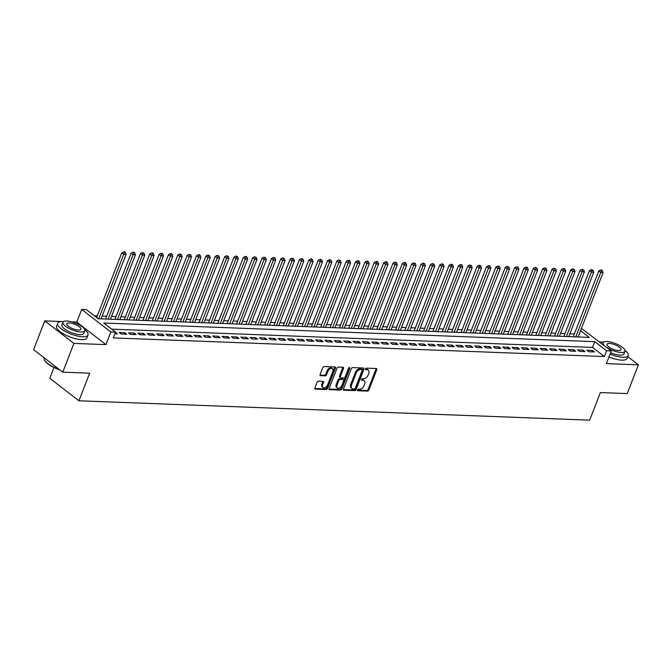 <?xml version="1.0" encoding="UTF-8"?>
<svg xmlns="http://www.w3.org/2000/svg" width="672" height="672" viewBox="0 0 672 672"><rect width="100%" height="100%" fill="white"/><g stroke="black" fill="none" stroke-linecap="round" stroke-linejoin="round"><path stroke-width="1.01" d="M357.454 389.911A0.89 0.58 127.7 0 0 357.79 390.726L367.542 391.096A1.277 0.823 127.7 0 0 368.903 390.004L376.782 369.684A1.277 0.823 127.7 0 0 376.648 368.642A1.277 0.823 127.7 0 0 376.303 368.525L366.551 368.147A0.89 0.58 127.7 0 0 365.938 369.734L367.198 369.776A4.091 2.638 127.7 0 1 368.298 370.154A4.091 2.638 127.7 0 1 368.735 373.506L368.08 375.194A4.091 2.638 127.7 0 1 363.737 378.697L362.477 378.647A0.89 0.58 127.7 0 0 361.864 380.226L363.124 380.276A4.091 2.638 127.7 0 1 364.224 380.654A4.091 2.638 127.7 0 1 364.661 383.998L364.006 385.694A4.091 2.638 127.7 0 1 359.663 389.197L358.403 389.147A0.89 0.58 127.7 0 0 357.454 389.911M318.436 381.158A1.277 0.823 127.7 0 0 317.083 382.25L314.866 387.954A1.277 0.823 127.7 0 0 315.008 388.996A1.277 0.823 127.7 0 0 315.353 389.113L326.18 389.525A1.277 0.823 127.7 0 0 327.541 388.433L335.42 368.113A1.277 0.823 127.7 0 0 335.286 367.072A1.277 0.823 127.7 0 0 334.942 366.954L324.106 366.542A1.277 0.823 127.7 0 0 322.753 367.634L320.082 374.522A1.277 0.823 127.7 0 0 320.216 375.564A1.277 0.823 127.7 0 0 320.561 375.682L325.198 375.858A1.277 0.823 127.7 0 0 326.55 374.766L327.877 371.347A3.419 2.201 127.7 0 1 332.422 368.743A3.419 2.201 127.7 0 1 332.791 371.54L327.6 384.913A3.419 2.201 127.7 0 1 323.056 387.526A3.419 2.201 127.7 0 1 322.686 384.728L323.551 382.494A1.277 0.823 127.7 0 0 323.417 381.452A1.277 0.823 127.7 0 0 323.072 381.335L318.436 381.158M62.748 372.162L33.6 349.633L44.755 320.88L73.903 343.409L62.748 372.162L89.645 373.178L78.935 400.781L589.655 420.16L600.356 392.566L627.245 393.582L638.4 364.829L606.362 363.619L611.268 350.969L606.589 350.792L604.363 356.538L113.291 337.907L115.517 332.153L110.846 331.976L81.698 309.448L86.369 309.624L98.188 318.755L589.26 337.394L580.558 330.666M73.903 343.409L105.941 344.627L110.846 331.976M343.426 389.038A1.277 0.823 127.7 0 0 343.56 390.079A1.277 0.823 127.7 0 0 343.904 390.197L354.74 390.608A1.277 0.823 127.7 0 0 356.093 389.516L363.972 369.197A1.277 0.823 127.7 0 0 363.838 368.155A1.277 0.823 127.7 0 0 363.493 368.038L352.657 367.626A1.277 0.823 127.7 0 0 351.305 368.718L343.426 389.038M340.46 390.071L329.624 389.659A1.277 0.823 127.7 0 1 329.28 389.542A1.277 0.823 127.7 0 1 329.146 388.492L337.025 368.172A1.277 0.823 127.7 0 1 338.386 367.08L343.022 367.256A1.277 0.823 127.7 0 1 343.367 367.374A1.277 0.823 127.7 0 1 343.501 368.424L340.301 376.664A1.277 0.823 127.7 0 0 340.444 377.706A1.277 0.823 127.7 0 0 340.788 377.824L343.862 377.941A1.277 0.823 127.7 0 0 345.215 376.849L348.541 368.273A0.89 0.58 127.7 0 1 349.826 368.315L341.813 388.979A1.277 0.823 127.7 0 1 340.46 390.071L339.671 389.458L329.053 389.054M638.4 364.829L627.757 356.605M588.832 351.75L594.443 351.968L592.469 350.44L586.858 350.23L588.832 351.75M579.474 351.397L585.085 351.607L583.12 350.087L577.508 349.877L579.474 351.397M570.125 351.044L575.736 351.254L573.762 349.734L568.151 349.516L570.125 351.044M560.767 350.683L566.378 350.902L564.413 349.381L558.802 349.163L560.767 350.683M551.418 350.33L557.029 350.549L555.055 349.02L549.444 348.81L551.418 350.33M542.06 349.978L547.672 350.188L545.706 348.667L540.095 348.457L542.06 349.978M532.711 349.625L538.322 349.835L536.348 348.314L530.737 348.096L532.711 349.625M523.354 349.264L528.965 349.482L526.999 347.962L521.38 347.743L523.354 349.264M513.996 348.911L519.616 349.121L517.642 347.6L512.03 347.39L513.996 348.911M504.647 348.558L510.258 348.768L508.292 347.248L502.673 347.038L504.647 348.558M495.289 348.205L500.9 348.415L498.935 346.895L493.324 346.676L495.289 348.205M485.94 347.844L491.551 348.062L489.577 346.534L483.966 346.324L485.94 347.844M476.582 347.491L482.194 347.701L480.228 346.181L474.617 345.971L476.582 347.491M467.233 347.138L472.844 347.348L470.87 345.828L465.259 345.618L467.233 347.138M457.876 346.786L463.487 346.996L461.521 345.475L455.91 345.257L457.876 346.786M448.526 346.424L454.138 346.643L452.164 345.114L446.552 344.904L448.526 346.424M439.169 346.072L444.78 346.282L442.814 344.761L437.203 344.551L439.169 346.072M429.82 345.719L435.431 345.929L433.457 344.408L427.846 344.198L429.82 345.719M420.462 345.366L426.073 345.576L424.108 344.056L418.496 343.837L420.462 345.366M411.104 345.005L416.724 345.223L414.75 343.694L409.139 343.484L411.104 345.005M401.755 344.652L407.366 344.862L405.401 343.342L399.781 343.132L401.755 344.652M392.398 344.299L398.009 344.509L396.043 342.989L390.432 342.779L392.398 344.299M383.048 343.946L388.66 344.156L386.686 342.636L381.074 342.418L383.048 343.946M373.691 343.585L379.302 343.804L377.336 342.275L371.725 342.065L373.691 343.585M364.342 343.232L369.953 343.442L367.979 341.922L362.368 341.712L364.342 343.232M354.984 342.88L360.595 343.09L358.63 341.569L353.018 341.359L354.984 342.88M345.635 342.527L351.246 342.737L349.272 341.216L343.661 340.998L345.635 342.527M336.277 342.166L341.888 342.384L339.923 340.855L334.312 340.645L336.277 342.166M326.928 341.813L332.539 342.023L330.565 340.502L324.954 340.292L326.928 341.813M317.57 341.46L323.182 341.67L321.216 340.15L315.605 339.94L317.57 341.46M308.213 341.107L313.832 341.317L311.858 339.797L306.247 339.578L308.213 341.107M298.864 340.746L304.475 340.964L302.509 339.436L296.89 339.226L298.864 340.746M289.506 340.393L295.126 340.603L293.152 339.083L287.54 338.873L289.506 340.393M280.157 340.04L285.768 340.25L283.802 338.73L278.183 338.512L280.157 340.04M270.799 339.679L276.41 339.898L274.445 338.377L268.834 338.159L270.799 339.679M261.45 339.326L267.061 339.545L265.087 338.016L259.476 337.806L261.45 339.326M252.092 338.974L257.704 339.184L255.738 337.663L250.127 337.453L252.092 338.974M242.743 338.621L248.354 338.831L246.38 337.31L240.769 337.092L242.743 338.621M233.386 338.26L238.997 338.478L237.031 336.958L231.42 336.739L233.386 338.26M224.036 337.907L229.648 338.125L227.674 336.596L222.062 336.386L224.036 337.907M214.679 337.554L220.29 337.764L218.324 336.244L212.713 336.034L214.679 337.554M205.33 337.201L210.941 337.411L208.967 335.891L203.356 335.672L205.33 337.201M195.972 336.84L201.583 337.058L199.618 335.538L193.998 335.32L195.972 336.84M186.614 336.487L192.234 336.706L190.26 335.177L184.649 334.967L186.614 336.487M177.265 336.134L182.876 336.344L180.911 334.824L175.291 334.614L177.265 336.134M167.908 335.782L173.519 335.992L171.553 334.471L165.942 334.253L167.908 335.782M158.558 335.42L164.17 335.639L162.196 334.118L156.584 333.9L158.558 335.42M149.201 335.068L154.812 335.278L152.846 333.757L147.235 333.547L149.201 335.068M139.852 334.715L145.463 334.925L143.489 333.404L137.878 333.194L139.852 334.715M130.494 334.362L136.105 334.572L134.14 333.052L128.528 332.833L130.494 334.362M121.145 334.001L126.756 334.219L124.782 332.69L119.171 332.48L121.145 334.001M604.363 356.538L592.544 347.407L111.644 329.154M115.441 332.354L117.398 333.858L114.895 333.766M574.342 333.976L569.856 333.808M564.992 333.623L560.498 333.446M555.635 333.262L551.149 333.094M546.286 332.909L541.792 332.741M536.928 332.556L532.434 332.388M527.579 332.203L523.085 332.027M518.221 331.842L513.727 331.674M508.872 331.489L504.378 331.321M499.514 331.136L495.02 330.968M490.165 330.784L485.671 330.607M480.808 330.422L476.314 330.254M471.45 330.07L466.964 329.902M462.101 329.717L457.607 329.549M452.743 329.364L448.258 329.188M443.394 329.003L438.9 328.835M434.036 328.65L429.542 328.482M424.687 328.297L420.193 328.129M415.33 327.944L410.836 327.768M405.98 327.583L401.486 327.415M396.623 327.23L392.129 327.062M387.274 326.878L382.78 326.71M377.916 326.525L373.422 326.348M368.567 326.164L364.073 325.996M359.209 325.811L354.715 325.643M349.852 325.458L345.366 325.282M340.502 325.105L336.008 324.929M331.145 324.744L326.659 324.576M321.796 324.391L317.302 324.223M312.438 324.038L307.944 323.862M303.089 323.677L298.595 323.509M293.731 323.324L289.237 323.156M284.382 322.972L279.888 322.804M275.024 322.619L270.53 322.442M265.675 322.258L261.181 322.09M256.318 321.905L251.824 321.737M246.96 321.552L242.474 321.384M237.611 321.199L233.117 321.023M228.253 320.838L223.768 320.67M218.904 320.485L214.41 320.317M209.546 320.132L205.052 319.964M200.197 319.78L195.703 319.603M190.84 319.418L186.346 319.25M181.49 319.066L176.996 318.898M172.133 318.713L167.639 318.545M162.784 318.36L158.29 318.184M153.426 317.999L148.932 317.831M144.068 317.646L139.583 317.478M134.719 317.293L130.225 317.125M125.362 316.94L120.876 316.764M116.012 316.579L111.518 316.411M106.655 316.226L102.161 316.058M97.306 315.874L94.307 315.756M579.096 337.008L578.332 336.42M53.962 367.483L49.787 378.252L78.935 400.781M105.941 344.627L76.784 322.098L71.854 321.905M62.017 321.535L44.755 320.88M76.784 322.098L81.698 309.448M581.44 328.406L611.268 350.969M602.196 342.031L599.584 341.93M606.589 350.792L594.779 341.653L103.706 323.022L115.517 332.153M592.544 347.407L594.779 341.653M592.469 350.44L591.923 351.868M583.12 350.087L582.565 351.515M573.762 349.734L573.208 351.162M564.413 349.381L563.858 350.801M555.055 349.02L554.501 350.448M545.706 348.667L545.152 350.095M536.348 348.314L535.794 349.742M526.999 347.962L526.445 349.381M517.642 347.6L517.087 349.028M508.292 347.248L507.738 348.676M498.935 346.895L498.38 348.323M489.577 346.534L489.031 347.962M480.228 346.181L479.674 347.609M470.87 345.828L470.316 347.256M461.521 345.475L460.967 346.903M452.164 345.114L451.609 346.542M442.814 344.761L442.26 346.189M433.457 344.408L432.902 345.836M424.108 344.056L423.553 345.484M414.75 343.694L414.196 345.122M405.401 343.342L404.846 344.77M396.043 342.989L395.489 344.417M386.686 342.636L386.14 344.064M377.336 342.275L376.782 343.703M367.979 341.922L367.433 343.35M358.63 341.569L358.075 342.997M349.272 341.216L348.718 342.636M339.923 340.855L339.368 342.283M330.565 340.502L330.011 341.93M321.216 340.15L320.662 341.578M311.858 339.797L311.304 341.216M302.509 339.436L301.955 340.864M293.152 339.083L292.597 340.511M283.802 338.73L283.248 340.158M274.445 338.377L273.89 339.797M265.087 338.016L264.541 339.444M255.738 337.663L255.184 339.091M246.38 337.31L245.826 338.738M237.031 336.958L236.477 338.377M227.674 336.596L227.119 338.024M218.324 336.244L217.77 337.672M208.967 335.891L208.412 337.319M199.618 335.538L199.063 336.958M190.26 335.177L189.706 336.605M180.911 334.824L180.356 336.252M171.553 334.471L170.999 335.899M162.196 334.118L161.65 335.538M152.846 333.757L152.292 335.185M143.489 333.404L142.934 334.832M134.14 333.052L133.585 334.48M124.782 332.69L124.228 334.118M364.224 380.654L363.434 380.041A4.091 2.638 127.7 0 0 362.334 379.672L363.124 380.276M361.469 379.638L362.334 379.672M368.298 370.154L367.508 369.55A4.091 2.638 127.7 0 0 366.408 369.172L367.198 369.776M365.534 369.138L366.408 369.172M357.395 390.13L366.761 390.491A1.277 0.823 127.7 0 0 368.113 389.39L375.992 369.079A1.277 0.823 127.7 0 0 376.093 368.516M343.325 389.6L353.951 390.004A1.277 0.823 127.7 0 0 355.303 388.912L363.182 368.592A1.277 0.823 127.7 0 0 363.283 368.029M354.337 388.996A0.89 0.58 127.7 0 0 355.286 388.223L362.208 370.39A0.89 0.58 127.7 0 0 361.872 369.575L360.536 369.524A4.091 2.638 127.7 0 0 356.202 373.027L351.473 385.216A4.091 2.638 127.7 0 0 351.91 388.567A4.091 2.638 127.7 0 0 353.01 388.945L354.337 388.996M361.46 369.264A0.89 0.58 127.7 0 0 361.082 368.97L361.872 369.575M351.91 388.567L351.12 387.954A4.091 2.638 127.7 0 1 350.683 384.611L355.412 372.414A4.091 2.638 127.7 0 1 359.755 368.92L361.082 368.97M340.444 377.706L339.654 377.101A1.277 0.823 127.7 0 1 339.52 376.051L342.712 367.811A1.277 0.823 127.7 0 0 342.812 367.248M339.671 389.458A1.277 0.823 127.7 0 0 341.032 388.366L349.037 367.71A0.89 0.58 127.7 0 0 349.07 367.634M336.991 385.216A3.419 2.201 127.7 0 0 337.352 388.013A3.419 2.201 127.7 0 0 341.897 385.4L343.728 380.688A1.277 0.823 127.7 0 0 343.594 379.638A1.277 0.823 127.7 0 0 343.249 379.52L340.175 379.403A1.277 0.823 127.7 0 0 338.814 380.503L336.991 385.216L336.202 384.602A3.419 2.201 127.7 0 0 336.563 387.4L337.352 388.013M343.594 379.638L342.804 379.033A1.277 0.823 127.7 0 0 342.46 378.916L343.249 379.52M336.202 384.602L338.024 379.89A1.277 0.823 127.7 0 1 339.385 378.798L342.46 378.916M323.056 387.526L322.266 386.912A3.419 2.201 127.7 0 1 321.896 384.115L322.762 381.889A1.277 0.823 127.7 0 0 322.862 381.326M332.422 368.743L331.632 368.13A3.419 2.201 127.7 0 0 327.088 370.742L327.877 371.347M319.981 375.085L324.408 375.253A1.277 0.823 127.7 0 0 325.76 374.153L327.088 370.742M314.773 388.517L325.399 388.92A1.277 0.823 127.7 0 0 326.752 387.828L334.631 367.508A1.277 0.823 127.7 0 0 334.732 366.946M578.113 336.966L603.095 272.563L600.76 272.479L598.794 270.95L573.258 336.781M601.448 270.547L602.389 270.589L601.6 269.976L600.659 269.942L601.448 270.547L600.76 272.479L575.778 336.882M602.389 270.589L603.095 272.563M598.794 270.95L600.659 269.942M610.067 354.077A16.271 5.2 21.2 0 0 622.852 357.269A16.271 5.2 21.2 0 0 628.177 355.538A16.271 5.2 21.2 0 0 624.968 350.314M603.725 342.073A16.271 5.2 21.2 0 0 603.154 342.04A16.271 5.2 21.2 0 0 600.029 342.275M608.95 356.958A16.271 5.2 21.2 0 0 621.734 360.142A16.271 5.2 21.2 0 0 627.06 358.411L628.177 355.538M607.001 347.668A11.718 3.746 21.2 0 0 621.121 352.489A11.718 3.746 21.2 0 0 624.952 351.246L623.927 353.892A11.718 3.746 -158.8 0 1 620.096 355.135A11.718 3.746 -158.8 0 1 610.588 352.716M624.952 351.246A11.718 3.746 21.2 0 0 619.282 345.307A11.718 3.746 21.2 0 0 606.942 341.527A11.718 3.746 21.2 0 0 603.103 342.77A11.718 3.746 21.2 0 0 604.489 345.727M609.462 343.476A7.552 2.411 21.2 0 0 606.992 344.282A7.552 2.411 21.2 0 0 610.646 348.104A7.552 2.411 21.2 0 0 618.601 350.54A7.552 2.411 21.2 0 0 621.071 349.742A7.552 2.411 21.2 0 0 617.408 345.912A7.552 2.411 21.2 0 0 609.462 343.476M63.546 321.577A16.271 5.2 21.2 0 0 62.975 321.544A16.271 5.2 21.2 0 0 57.649 323.274A16.271 5.2 21.2 0 0 65.537 331.523A16.271 5.2 21.2 0 0 82.673 336.773A16.271 5.2 21.2 0 0 87.998 335.042A16.271 5.2 21.2 0 0 84.79 329.809M57.649 323.274L56.54 326.147A16.271 5.2 21.2 0 0 64.42 334.396A16.271 5.2 21.2 0 0 81.556 339.646A16.271 5.2 21.2 0 0 86.881 337.915L87.998 335.042M84.773 330.75L83.748 333.396A11.718 3.746 -158.8 0 1 79.918 334.639A11.718 3.746 -158.8 0 1 67.578 330.859A11.718 3.746 -158.8 0 1 61.9 324.92L62.924 322.274A11.718 3.746 21.2 0 0 68.603 328.213A11.718 3.746 21.2 0 0 80.942 331.993A11.718 3.746 21.2 0 0 84.773 330.75A11.718 3.746 21.2 0 0 79.094 324.811A11.718 3.746 21.2 0 0 66.763 321.031A11.718 3.746 21.2 0 0 62.924 322.274M69.283 322.98A7.552 2.411 21.2 0 0 66.814 323.778A7.552 2.411 21.2 0 0 70.468 327.608A7.552 2.411 21.2 0 0 78.422 330.044A7.552 2.411 21.2 0 0 80.892 329.238A7.552 2.411 21.2 0 0 77.23 325.416A7.552 2.411 21.2 0 0 69.283 322.98M44.243 357.857L44.184 358A16.271 5.2 21.2 0 0 44.436 359.982A16.271 5.2 21.2 0 0 59.086 369.331M59.682 369.793A15.884 5.074 -158.8 0 1 44.663 360.419L44.436 359.982M568.764 336.613L593.746 272.21L591.402 272.118L589.436 270.598L563.9 336.428M592.099 270.194L593.032 270.228L591.31 269.59L592.099 270.194L591.402 272.118L566.42 336.529M593.032 270.228L593.746 272.21M589.436 270.598L591.31 269.59M559.406 336.26L584.388 271.858L582.053 271.765L580.079 270.245L554.551 336.076M582.742 269.842L583.674 269.875L581.952 269.228L582.742 269.842L582.053 271.765L557.071 336.168M583.674 269.875L584.388 271.858M580.079 270.245L581.952 269.228M550.057 335.908L575.039 271.496L572.695 271.412L570.73 269.892L545.194 335.723M573.392 269.489L574.325 269.522L572.603 268.876L573.392 269.489L572.695 271.412L547.714 335.815M574.325 269.522L575.039 271.496M570.73 269.892L572.603 268.876M540.7 335.546L565.681 271.144L563.346 271.06L561.372 269.531L535.844 335.362M564.035 269.128L564.967 269.17L564.186 268.556L563.245 268.523L564.035 269.128L563.346 271.06L538.364 335.462M564.967 269.17L565.681 271.144M561.372 269.531L563.245 268.523M531.35 335.194L556.332 270.791L553.988 270.698L552.023 269.178L526.487 335.009M554.677 268.775L555.618 268.808L553.896 268.17L554.677 268.775L553.988 270.698L529.007 335.11M555.618 268.808L556.332 270.791M552.023 269.178L553.896 268.17M521.993 334.841L546.974 270.438L544.639 270.346L542.665 268.825L517.129 334.656M545.328 268.422L546.26 268.456L544.538 267.809L545.328 268.422L544.639 270.346L519.658 334.748M546.26 268.456L546.974 270.438M542.665 268.825L544.538 267.809M512.644 334.488L537.625 270.077L535.282 269.993L533.316 268.472L507.78 334.303M535.97 268.069L536.911 268.103L535.189 267.456L535.97 268.069L535.282 269.993L510.3 334.396M536.911 268.103L537.625 270.077M533.316 268.472L535.189 267.456M503.286 334.127L528.268 269.724L525.932 269.64L523.958 268.111L498.422 333.942M526.621 267.708L527.554 267.75L526.764 267.137L525.832 267.103L526.621 267.708L525.932 269.64L500.951 334.043M527.554 267.75L528.268 269.724M523.958 268.111L525.832 267.103M493.937 333.774L518.91 269.371L516.575 269.279L514.609 267.758L489.073 333.589M517.264 267.355L518.204 267.389L516.482 266.75L517.264 267.355L516.575 269.279L491.593 333.69M518.204 267.389L518.91 269.371M514.609 267.758L516.482 266.75M484.579 333.421L509.561 269.018L507.226 268.926L505.252 267.406L479.716 333.236M507.914 267.002L508.847 267.036L507.125 266.389L507.914 267.002L507.226 268.926L482.244 333.329M508.847 267.036L509.561 269.018M505.252 267.406L507.125 266.389M475.222 333.068L500.203 268.657L497.868 268.573L495.902 267.053L470.366 332.884M498.557 266.65L499.498 266.683L497.767 266.036L498.557 266.65L497.868 268.573L472.886 332.976M499.498 266.683L500.203 268.657M495.902 267.053L497.767 266.036M465.872 332.707L490.854 268.304L488.51 268.212L486.545 266.692L461.009 332.522M489.208 266.288L490.14 266.33L489.35 265.717L488.418 265.684L489.208 266.288L488.51 268.212L463.537 332.623M490.14 266.33L490.854 268.304M486.545 266.692L488.418 265.684M456.515 332.354L481.496 267.952L479.161 267.859L477.187 266.339L451.66 332.17M479.85 265.936L480.782 265.969L480.001 265.364L479.06 265.331L479.85 265.936L479.161 267.859L454.18 332.27M480.782 265.969L481.496 267.952M477.187 266.339L479.06 265.331M447.166 332.002L472.147 267.599L469.804 267.506L467.838 265.986L442.302 331.817M470.501 265.583L471.433 265.616L469.711 264.97L470.501 265.583L469.804 267.506L444.822 331.909M471.433 265.616L472.147 267.599M467.838 265.986L469.711 264.97M437.808 331.649L462.79 267.238L460.454 267.154L458.48 265.625L432.953 331.464M461.143 265.23L462.076 265.264L461.294 264.65L460.354 264.617L461.143 265.23L460.454 267.154L435.473 331.556M462.076 265.264L462.79 267.238M458.48 265.625L460.354 264.617M428.459 331.288L453.44 266.885L451.097 266.792L449.131 265.272L423.595 331.103M451.786 264.869L452.726 264.911L451.937 264.298L451.004 264.264L451.786 264.869L451.097 266.792L426.115 331.204M452.726 264.911L453.44 266.885M449.131 265.272L451.004 264.264M419.101 330.935L444.083 266.532L441.748 266.44L439.774 264.919L414.238 330.75M442.436 264.516L443.369 264.55L442.588 263.945L441.647 263.911L442.436 264.516L441.748 266.44L416.766 330.842M443.369 264.55L444.083 266.532M439.774 264.919L441.647 263.911M409.752 330.582L434.734 266.179L432.39 266.087L430.424 264.566L404.888 330.397M433.079 264.163L434.02 264.197L432.298 263.55L433.079 264.163L432.39 266.087L407.408 330.49M434.02 264.197L434.734 266.179M430.424 264.566L432.298 263.55M400.394 330.229L425.376 265.818L423.041 265.734L421.067 264.205L395.531 330.044M423.73 263.81L424.662 263.844L423.872 263.231L422.94 263.197L423.73 263.81L423.041 265.734L398.059 330.137M424.662 263.844L425.376 265.818M421.067 264.205L422.94 263.197M391.045 329.868L416.027 265.465L413.683 265.373L411.718 263.852L386.182 329.683M414.372 263.449L415.313 263.483L413.591 262.844L414.372 263.449L413.683 265.373L388.702 329.784M415.313 263.483L416.027 265.465M411.718 263.852L413.591 262.844M381.688 329.515L406.669 265.112L404.334 265.02L402.36 263.5L376.824 329.33M405.023 263.096L405.955 263.13L405.166 262.525L404.233 262.492L405.023 263.096L404.334 265.02L379.352 329.423M405.955 263.13L406.669 265.112M402.36 263.5L404.233 262.492M372.33 329.162L397.312 264.751L394.976 264.667L393.011 263.147L367.475 328.978M395.665 262.744L396.606 262.777L394.876 262.13L395.665 262.744L394.976 264.667L369.995 329.07M396.606 262.777L397.312 264.751M393.011 263.147L394.876 262.13M362.981 328.81L387.962 264.398L385.619 264.314L383.653 262.786L358.117 328.625M386.316 262.382L387.248 262.424L386.459 261.811L385.526 261.778L386.316 262.382L385.619 264.314L360.646 328.717M387.248 262.424L387.962 264.398M383.653 262.786L385.526 261.778M353.623 328.448L378.605 264.046L376.27 263.953L374.296 262.433L348.768 328.264M376.958 262.03L377.899 262.063L377.11 261.458L376.169 261.425L376.958 262.03L376.27 263.953L351.288 328.364M377.899 262.063L378.605 264.046M374.296 262.433L376.169 261.425M344.274 328.096L369.256 263.693L366.912 263.6L364.946 262.08L339.41 327.911M367.609 261.677L368.542 261.71L366.82 261.064L367.609 261.677L366.912 263.6L341.93 328.003M368.542 261.71L369.256 263.693M364.946 262.08L366.82 261.064M334.916 327.743L359.898 263.332L357.563 263.248L355.589 261.727L330.061 327.558M358.252 261.324L359.184 261.358L358.403 260.744L357.462 260.711L358.252 261.324L357.563 263.248L332.581 327.65M359.184 261.358L359.898 263.332M355.589 261.727L357.462 260.711M325.567 327.382L350.549 262.979L348.205 262.895L346.24 261.366L320.704 327.205M348.902 260.963L349.835 261.005L349.045 260.392L348.113 260.358L348.902 260.963L348.205 262.895L323.224 327.298M349.835 261.005L350.549 262.979M346.24 261.366L348.113 260.358M316.21 327.029L341.191 262.626L338.856 262.534L336.882 261.013L311.346 326.844M339.545 260.61L340.477 260.644L339.696 260.039L338.755 260.005L339.545 260.61L338.856 262.534L313.874 326.945M340.477 260.644L341.191 262.626M336.882 261.013L338.755 260.005M306.86 326.676L331.842 262.273L329.498 262.181L327.533 260.66L301.997 326.491M330.187 260.257L331.128 260.291L329.406 259.644L330.187 260.257L329.498 262.181L304.517 326.584M331.128 260.291L331.842 262.273M327.533 260.66L329.406 259.644M297.503 326.323L322.484 261.912L320.149 261.828L318.175 260.308L292.639 326.138M320.838 259.904L321.77 259.938L320.048 259.291L320.838 259.904L320.149 261.828L295.168 326.231M321.77 259.938L322.484 261.912M318.175 260.308L320.048 259.291M288.154 325.962L313.135 261.559L310.792 261.475L308.826 259.946L283.29 325.777M311.48 259.543L312.421 259.585L311.632 258.972L310.699 258.938L311.48 259.543L310.792 261.475L285.81 325.878M312.421 259.585L313.135 261.559M308.826 259.946L310.699 258.938M278.796 325.609L303.778 261.206L301.442 261.114L299.468 259.594L273.932 325.424M302.131 259.19L303.064 259.224L301.342 258.586L302.131 259.19L301.442 261.114L276.461 325.525M303.064 259.224L303.778 261.206M299.468 259.594L301.342 258.586M269.447 325.256L294.42 260.854L292.085 260.761L290.119 259.241L264.583 325.072M292.774 258.838L293.714 258.871L291.984 258.224L292.774 258.838L292.085 260.761L267.103 325.164M293.714 258.871L294.42 260.854M290.119 259.241L291.984 258.224M260.089 324.904L285.071 260.492L282.736 260.408L280.762 258.888L255.226 324.719M283.424 258.485L284.357 258.518L282.635 257.872L283.424 258.485L282.736 260.408L257.754 324.811M284.357 258.518L285.071 260.492M280.762 258.888L282.635 257.872M250.732 324.542L275.713 260.14L273.378 260.056L271.412 258.527L245.876 324.358M274.067 258.124L275.008 258.166L274.218 257.552L273.277 257.519L274.067 258.124L273.378 260.056L248.396 324.458M275.008 258.166L275.713 260.14M271.412 258.527L273.277 257.519M241.382 324.19L266.364 259.787L264.02 259.694L262.055 258.174L236.519 324.005M264.718 257.771L265.65 257.804L263.928 257.166L264.718 257.771L264.02 259.694L239.039 324.106M265.65 257.804L266.364 259.787M262.055 258.174L263.928 257.166M232.025 323.837L257.006 259.434L254.671 259.342L252.697 257.821L227.17 323.652M255.36 257.418L256.292 257.452L254.57 256.805L255.36 257.418L254.671 259.342L229.69 323.744M256.292 257.452L257.006 259.434M252.697 257.821L254.57 256.805M222.676 323.484L247.657 259.073L245.314 258.989L243.348 257.468L217.812 323.299M246.011 257.065L246.943 257.099L246.154 256.486L245.221 256.452L246.011 257.065L245.314 258.989L220.332 323.392M246.943 257.099L247.657 259.073M243.348 257.468L245.221 256.452M213.318 323.123L238.3 258.72L235.964 258.636L233.99 257.107L208.463 322.938M236.653 256.704L237.586 256.746L236.804 256.133L235.864 256.099L236.653 256.704L235.964 258.636L210.983 323.039M237.586 256.746L238.3 258.72M233.99 257.107L235.864 256.099M203.969 322.77L228.95 258.367L226.607 258.275L224.641 256.754L199.105 322.585M227.296 256.351L228.236 256.385L226.514 255.746L227.296 256.351L226.607 258.275L201.625 322.686M228.236 256.385L228.95 258.367M224.641 256.754L226.514 255.746M194.611 322.417L219.593 258.014L217.258 257.922L215.284 256.402L189.748 322.232M217.946 255.998L218.879 256.032L217.157 255.385L217.946 255.998L217.258 257.922L192.276 322.325M218.879 256.032L219.593 258.014M215.284 256.402L217.157 255.385M185.262 322.064L210.244 257.653L207.9 257.569L205.934 256.049L180.398 321.88M208.589 255.646L209.53 255.679L207.808 255.032L208.589 255.646L207.9 257.569L182.918 321.972M209.53 255.679L210.244 257.653M205.934 256.049L207.808 255.032M175.904 321.703L200.886 257.3L198.551 257.216L196.577 255.688L171.041 321.518M199.24 255.284L200.172 255.326L199.382 254.713L198.45 254.68L199.24 255.284L198.551 257.216L173.569 321.619M200.172 255.326L200.886 257.3M196.577 255.688L198.45 254.68M166.555 321.35L191.528 256.948L189.193 256.855L187.228 255.335L161.692 321.166M189.882 254.932L190.823 254.965L189.101 254.327L189.882 254.932L189.193 256.855L164.212 321.266M190.823 254.965L191.528 256.948M187.228 255.335L189.101 254.327M157.198 320.998L182.179 256.595L179.844 256.502L177.87 254.982L152.334 320.813M180.533 254.579L181.465 254.612L179.743 253.966L180.533 254.579L179.844 256.502L154.862 320.905M181.465 254.612L182.179 256.595M177.87 254.982L179.743 253.966M147.84 320.645L172.822 256.234L170.486 256.15L168.521 254.629L142.985 320.46M171.175 254.226L172.116 254.26L171.326 253.646L170.386 253.613L171.175 254.226L170.486 256.15L145.505 320.552M172.116 254.26L172.822 256.234M168.521 254.629L170.386 253.613M138.491 320.284L163.472 255.881L161.129 255.797L159.163 254.268L133.627 320.099M161.826 253.865L162.758 253.907L161.969 253.294L161.036 253.26L161.826 253.865L161.129 255.797L136.156 320.2M162.758 253.907L163.472 255.881M159.163 254.268L161.036 253.26M129.133 319.931L154.115 255.528L151.78 255.436L149.806 253.915L124.278 319.746M152.468 253.512L153.401 253.546L152.62 252.941L151.679 252.907L152.468 253.512L151.78 255.436L126.798 319.847M153.401 253.546L154.115 255.528M149.806 253.915L151.679 252.907M119.784 319.578L144.766 255.175L142.422 255.083L140.456 253.562L114.92 319.393M143.119 253.159L144.052 253.193L142.33 252.546L143.119 253.159L142.422 255.083L117.44 319.486M144.052 253.193L144.766 255.175M140.456 253.562L142.33 252.546M110.426 319.225L135.408 254.814L133.073 254.73L131.099 253.21L105.571 319.04M133.762 252.806L134.694 252.84L133.913 252.227L132.972 252.193L133.762 252.806L133.073 254.73L108.091 319.133M134.694 252.84L135.408 254.814M131.099 253.21L132.972 252.193M101.077 318.864L126.059 254.461L123.715 254.369L121.75 252.848L96.65 317.562M124.412 252.445L125.345 252.487L124.555 251.874L123.623 251.84L124.412 252.445L123.715 254.369L98.734 318.78M125.345 252.487L126.059 254.461M121.75 252.848L123.623 251.84M375.992 369.079L376.782 369.684M368.113 389.39L368.903 390.004M366.761 390.491L367.542 391.096M363.182 368.592L363.972 369.197M355.303 388.912L356.093 389.516M353.951 390.004L354.74 390.608M343.358 389.777L343.904 390.197M359.755 368.92L360.536 369.524M355.412 372.414L356.202 373.027M350.683 384.611L351.473 385.216M329.078 389.239L329.624 389.659M342.712 367.811L343.501 368.424M339.52 376.051L340.301 376.664M349.037 367.71L349.826 368.315M341.032 388.366L341.813 388.979M339.385 378.798L340.175 379.403M338.024 379.89L338.814 380.503M322.762 381.889L323.551 382.494M321.896 384.115L322.686 384.728M325.76 374.153L326.55 374.766M324.408 375.253L325.198 375.858M320.015 375.262L320.561 375.682M334.631 367.508L335.42 368.113M326.752 387.828L327.541 388.433M325.399 388.92L326.18 389.525M314.807 388.693L315.353 389.113M361.326 369.054L362.116 369.659M602.549 344.224L603.103 342.77"/></g></svg>
